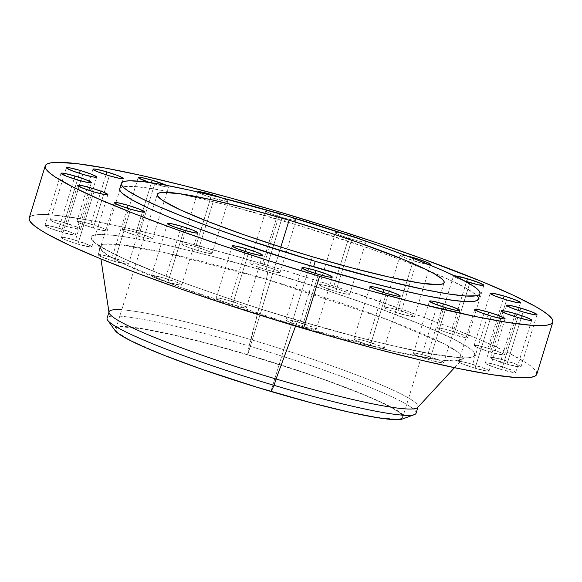 <?xml version="1.0" encoding="UTF-8"?>
<svg xmlns="http://www.w3.org/2000/svg" width="582" height="582" viewBox="0 0 582 582"><rect width="100%" height="100%" fill="white"/><g stroke="black" fill="none" stroke-linecap="round" stroke-linejoin="round"><path stroke-width="0.44" stroke-dasharray="2.91 2.18" d="M398.081 310.031A15.874 1.491 17.1 0 0 384.135 307.296A15.874 1.491 17.1 0 0 400.532 313.894L416.588 261.711A15.874 1.491 -162.9 0 1 400.19 255.112A15.874 1.491 -162.9 0 1 406.52 255.818L400.285 255.003L401.849 256.378L405.53 257.972L419.52 262.547L428.847 264.606A15.874 1.491 -162.9 0 1 416.588 261.711L400.532 313.894L389.474 310.155L385.801 308.562L384.229 307.187L392.384 308.46L409.139 313.763L413.904 315.982L414.435 316.441L413.758 316.841L400.532 313.894A15.874 1.491 17.1 0 0 414.479 316.63A15.874 1.491 17.1 0 0 398.081 310.031L413.889 258.641L398.081 310.031M451.377 330.925A15.874 1.491 17.1 0 0 437.431 328.19A15.874 1.491 17.1 0 0 453.829 334.788L469.885 282.612L453.829 334.788L442.771 331.056L439.097 329.456L437.526 328.088L441.04 328.328L448.446 330.089L462.435 334.665L467.201 336.883L467.732 337.342L467.055 337.742L453.829 334.788A15.874 1.491 17.1 0 0 467.775 337.531A15.874 1.491 17.1 0 0 451.377 330.925L466.553 281.586L451.377 330.925M464.778 281.004A15.874 1.491 -162.9 0 1 453.487 276.006A15.874 1.491 -162.9 0 1 454.418 275.795L453.531 276.195L455.153 277.272L464.778 281.004M488.065 348.24A15.874 1.491 17.1 0 0 474.126 345.497A15.874 1.491 17.1 0 0 490.524 352.103L506.58 299.919L490.524 352.103L479.466 348.363L475.785 346.763L474.214 345.395L477.727 345.635L485.141 347.396L501.197 352.823L504.427 354.649L503.743 355.049L490.524 352.103A15.874 1.491 17.1 0 0 504.47 354.838A15.874 1.491 17.1 0 0 488.065 348.24L503.248 298.893L488.065 348.24M504.565 360.258A15.874 1.491 17.1 0 0 490.619 357.523A15.874 1.491 17.1 0 0 507.017 364.121L523.072 311.937L507.017 364.121L493.892 359.538L490.713 357.413L498.869 358.687L515.623 363.99L520.388 366.209L520.919 366.675L520.243 367.067L507.017 364.121A15.874 1.491 17.1 0 0 520.963 366.856A15.874 1.491 17.1 0 0 504.565 360.258L519.741 310.912L504.565 360.258M499.247 365.816A15.874 1.491 17.1 0 0 485.301 363.081A15.874 1.491 17.1 0 0 501.706 369.679L517.762 317.496L501.706 369.679L490.648 365.947L486.967 364.347L485.395 362.972L488.909 363.212L496.322 364.979L512.371 370.399L515.077 371.767L515.557 372.524L514.924 372.633L501.706 369.679A15.874 1.491 17.1 0 0 515.652 372.415A15.874 1.491 17.1 0 0 499.247 365.816L514.43 316.47L499.247 365.816M472.642 364.368A15.874 1.491 17.1 0 0 458.696 361.633A15.874 1.491 17.1 0 0 475.101 368.231L491.15 316.048L475.101 368.231L461.97 363.648L458.791 361.524L462.304 361.764L469.718 363.532L485.766 368.952L489.004 370.785L487.134 371.098L475.101 368.231A15.874 1.491 17.1 0 0 489.04 370.967A15.874 1.491 17.1 0 0 472.642 364.368L487.825 315.022L472.642 364.368M427.348 356.053A15.874 1.491 17.1 0 0 413.402 353.318A15.874 1.491 17.1 0 0 429.807 359.916L445.863 307.733L429.807 359.916L418.749 356.184L415.068 354.584L413.496 353.216L417.01 353.449L424.423 355.216L438.406 359.792L443.178 362.004L443.659 362.761L443.026 362.87L429.807 359.916A15.874 1.491 17.1 0 0 443.753 362.659A15.874 1.491 17.1 0 0 427.348 356.053L442.531 306.714L427.348 356.053M367.802 341.692A15.874 1.491 17.1 0 0 353.863 338.957A15.874 1.491 17.1 0 0 370.261 345.555L386.317 293.372L370.261 345.555L357.137 340.972L354.431 339.604L353.958 338.848L357.464 339.088L364.878 340.856L380.934 346.275L383.633 347.643L384.113 348.4L383.48 348.502L370.261 345.555A15.874 1.491 17.1 0 0 384.207 348.291A15.874 1.491 17.1 0 0 367.802 341.692L382.985 292.346L367.802 341.692M299.832 322.683A15.874 1.491 17.1 0 0 285.893 319.947A15.874 1.491 17.1 0 0 302.291 326.546L318.347 274.362L302.291 326.546L289.167 321.962L285.988 319.838L289.494 320.078L296.907 321.846L312.963 327.266L315.662 328.634L316.142 329.39L315.509 329.492L302.291 326.546A15.874 1.491 17.1 0 0 316.237 329.281A15.874 1.491 17.1 0 0 299.832 322.683L315.015 273.336L299.832 322.683M230.094 300.887A15.874 1.491 17.1 0 0 216.148 298.151A15.874 1.491 17.1 0 0 232.553 304.75L248.609 252.566L232.553 304.75L221.495 301.018L217.814 299.417L216.242 298.042L219.756 298.282L227.169 300.05L241.152 304.626L245.924 306.838L246.404 307.594L245.771 307.703L232.553 304.75A15.874 1.491 17.1 0 0 246.499 307.485A15.874 1.491 17.1 0 0 230.094 300.887L245.277 251.54L230.094 300.887M165.412 278.443A15.874 1.491 17.1 0 0 151.465 275.708A15.874 1.491 17.1 0 0 167.871 282.306L183.919 230.123L167.871 282.306L154.739 277.723L151.56 275.599L159.715 276.872L176.47 282.175L181.242 284.394L181.715 285.151L181.089 285.253L167.871 282.306A15.874 1.491 17.1 0 0 181.81 285.042A15.874 1.491 17.1 0 0 165.412 278.443L180.595 229.097L165.412 278.443M112.115 257.542A15.874 1.491 17.1 0 0 98.169 254.807A15.874 1.491 17.1 0 0 114.574 261.405L130.623 209.222L114.574 261.405L101.443 256.822L98.263 254.698L101.777 254.938L109.183 256.706L123.173 261.282L127.945 263.493L128.418 264.25L127.793 264.359L114.574 261.405A15.874 1.491 17.1 0 0 128.513 264.141A15.874 1.491 17.1 0 0 112.115 257.542L127.298 208.196L112.115 257.542M75.42 240.235A15.874 1.491 17.1 0 0 61.481 237.5A15.874 1.491 17.1 0 0 77.879 244.098L93.935 191.915L77.879 244.098L66.821 240.366L63.14 238.766L61.568 237.391L65.082 237.631L72.495 239.398L88.551 244.818L91.781 246.652L91.098 247.052L77.879 244.098A15.874 1.491 17.1 0 0 91.825 246.833A15.874 1.491 17.1 0 0 75.42 240.235L90.603 190.889L75.42 240.235M58.928 228.217A15.874 1.491 17.1 0 0 44.981 225.481A15.874 1.491 17.1 0 0 61.386 232.08L77.435 179.896L61.386 232.08L48.255 227.489L45.076 225.372L53.231 226.645L69.986 231.949L74.751 234.168L75.282 234.626L74.605 235.026L61.386 232.08A15.874 1.491 17.1 0 0 75.325 234.815A15.874 1.491 17.1 0 0 58.928 228.217L74.103 178.87L58.928 228.217M64.238 222.659A15.874 1.491 17.1 0 0 50.299 219.916A15.874 1.491 17.1 0 0 66.697 226.522L82.753 174.338L66.697 226.522L55.639 222.782L51.965 221.182L50.394 219.814L53.9 220.054L61.314 221.815L77.37 227.242L80.6 229.068L79.916 229.468L66.697 226.522A15.874 1.491 17.1 0 0 80.643 229.257A15.874 1.491 17.1 0 0 64.238 222.659L79.421 173.312L64.238 222.659M90.85 224.106A15.874 1.491 17.1 0 0 76.904 221.364A15.874 1.491 17.1 0 0 93.302 227.969L109.358 175.786L93.302 227.969L82.244 224.23L78.57 222.63L76.999 221.262L80.512 221.502L87.918 223.262L101.908 227.838L106.673 230.057L107.153 230.807L106.521 230.916L93.302 227.969A15.874 1.491 17.1 0 0 107.248 230.705A15.874 1.491 17.1 0 0 90.85 224.106L106.026 174.76L90.85 224.106M136.137 232.414A15.874 1.491 17.1 0 0 122.198 229.679A15.874 1.491 17.1 0 0 138.596 236.277L154.652 184.094A15.874 1.491 -162.9 0 1 149.545 182.493L164.99 186.698L168.504 186.938L166.481 185.345A15.874 1.491 -162.9 0 1 168.598 186.829A15.874 1.491 -162.9 0 1 154.652 184.094L138.596 236.277L127.538 232.545L123.857 230.945L122.293 229.577L125.799 229.81L133.213 231.578L149.268 237.005L152.499 238.831L150.629 239.151L138.596 236.277A15.874 1.491 17.1 0 0 152.542 239.013A15.874 1.491 17.1 0 0 136.137 232.414L151.415 182.77L136.137 232.414M197.887 191.754L201.066 193.871L214.198 198.462L198.142 250.646A15.874 1.491 17.1 0 0 212.088 253.381A15.874 1.491 17.1 0 0 195.683 246.783L206.741 250.515L210.422 252.115L211.993 253.483L208.48 253.25L198.142 250.646L187.084 246.906L181.78 244.229L182.464 243.829L185.345 244.178L195.683 246.783L211.521 195.297L195.683 246.783A15.874 1.491 17.1 0 0 181.737 244.047A15.874 1.491 17.1 0 0 198.142 250.646L214.198 198.462A15.874 1.491 -162.9 0 1 197.822 192.016M346.523 234.561L339.11 232.8L335.596 232.56L337.167 233.928L340.848 235.528L351.906 239.26L335.85 291.444A15.874 1.491 17.1 0 0 349.797 294.186A15.874 1.491 17.1 0 0 333.391 287.581L346.523 292.171L349.702 294.288L344.049 293.612L332.875 290.534L324.792 287.712L319.496 285.035L320.173 284.634L323.054 284.984L333.391 287.581L349.404 235.55L333.391 287.581A15.874 1.491 17.1 0 0 319.453 284.845A15.874 1.491 17.1 0 0 335.85 291.444L351.906 239.26A15.874 1.491 -162.9 0 1 335.501 232.662A15.874 1.491 -162.9 0 1 346.014 234.422M285.929 215.587A15.874 1.491 -162.9 0 1 296.107 220.207A15.874 1.491 -162.9 0 1 282.168 217.472L266.112 269.655A15.874 1.491 17.1 0 0 280.058 272.391A15.874 1.491 17.1 0 0 263.653 265.792L274.711 269.524L278.392 271.125L279.964 272.492L276.45 272.26L266.112 269.655L255.054 265.916L249.751 263.239L250.435 262.838L253.316 263.188L263.653 265.792L279.666 213.74L263.653 265.792A15.874 1.491 17.1 0 0 249.707 263.057A15.874 1.491 17.1 0 0 266.112 269.655L282.168 217.472A15.874 1.491 -162.9 0 1 265.763 210.873A15.874 1.491 -162.9 0 1 272.682 211.71L266.491 210.655L265.858 210.764L266.338 211.521L273.555 214.656L282.168 217.472L292.506 220.076L296.012 220.309L292.833 218.192L285.595 215.471M402.526 418.967A151.531 14.259 17.1 0 0 247.59 354.634L249.074 346.028L266.33 279.265L387.583 319.693L444.073 343.773L459.518 353.158L462.464 359.072L454.818 360.891L439.177 359.843L393.054 351.288L295.772 325.564A11.545 1.259 106.5 0 1 298.399 320.5A11.545 1.259 106.5 0 1 298.501 320.58A11.545 1.259 -73.5 0 0 298.399 320.5A11.545 1.259 -73.5 0 0 295.772 325.564L180.064 287.217L123.639 263.842L105.917 254.116L99.166 247.306L103.654 244.222L117.6 244.396L164.029 252.428L266.33 279.265A11.545 1.259 -73.5 0 0 267.444 271.75C234 261.58 196.789 251.875 155.809 242.636C117.12 234.211 85.7 230.989 91.73 239.5C96.241 247.568 137.199 265.785 180.653 281.703C226.187 298.1 265.465 311.057 298.501 320.58L260.889 309.057L224.135 297.038L189.637 284.984L158.726 273.365L121.631 257.702L104.476 249.031L94.175 242.17L91.73 239.5L91.134 237.383L92.378 235.826L95.463 234.852L100.344 234.473L115.338 235.484L125.29 236.874L163.818 244.389L212.597 256.356L267.444 271.75L323.628 289.254L376.314 307.347L420.953 324.48L453.713 339.175L467.513 346.981L471.769 350.168L474.214 352.83L474.817 354.955L473.566 356.504L470.489 357.479L465.6 357.865L458.951 357.654L429.181 353.5L386.819 344.413L353.347 335.981L298.501 320.58C331.951 330.758 369.163 340.463 410.143 349.702C448.824 358.119 480.245 361.349 474.214 352.83C469.703 344.77 428.752 326.553 385.299 310.635C339.764 294.237 300.479 281.273 267.444 271.75A11.545 1.259 106.5 0 1 266.33 279.265A190.249 17.904 -162.9 0 1 462.464 359.072A190.249 17.904 -162.9 0 1 295.772 325.564L295.569 326.109L295.772 325.564A190.249 17.904 -162.9 0 1 99.166 247.306A190.249 17.904 -162.9 0 1 266.33 279.265L251.031 339.67A161.636 15.212 -162.9 0 1 418.029 406.862L417.927 407.196M416.072 413.22A161.636 15.212 17.1 0 0 249.074 346.028A161.636 15.212 -162.9 0 1 414.348 414.653M417.672 407.473A161.636 15.212 17.1 0 0 251.031 339.67A161.636 15.212 17.1 0 0 109.009 312.512M536.779 374.248A265.545 24.99 17.1 0 0 262.424 263.857L278.48 211.673L262.424 263.857A265.545 24.99 17.1 0 0 29.165 218.09M119.659 189.019L120.823 187.571L123.704 186.662L134.493 186.502L151.596 188.546L174.374 192.729L201.932 198.877L233.229 206.763L302.109 226.463L370.508 248.827L401.238 259.95L428.032 270.455L449.879 279.949L465.92 288.054L475.545 294.47L477.829 296.966L478.346 299.141A187.615 17.656 17.1 0 0 284.511 221.16L286.199 215.667L284.511 221.16A187.615 17.656 17.1 0 0 177.51 193.377A187.615 17.656 17.1 0 0 119.71 188.815M247.699 354.809A150.091 14.128 17.1 0 0 115.862 328.939A150.091 14.128 17.1 0 0 270.928 391.33L312.33 256.749L270.928 391.33A150.091 14.128 17.1 0 0 402.773 417.199A150.091 14.128 17.1 0 0 247.699 354.809L280.844 247.066L247.699 354.809L303.324 372.415L329.128 381.436L362.521 394.247L379.995 401.842L392.828 408.331L400.532 413.46L402.358 415.453L402.809 417.039L401.878 418.203L399.572 418.931L395.913 419.215L377.26 417.418L348.443 411.801L311.952 402.846L270.928 391.33L228.908 378.242L189.499 364.703L156.107 351.892L131.605 340.899L125.799 337.815L118.095 332.678L116.269 330.685L115.818 329.099L116.756 327.935L119.063 327.208L122.715 326.924L141.375 328.721L170.184 334.337L206.675 343.293L247.699 354.809M214.198 198.462L227.417 201.408L228.042 201.299L227.569 200.55L221.109 197.691A15.874 1.491 -162.9 0 1 228.137 201.197A15.874 1.491 -162.9 0 1 214.198 198.462M362.761 240.068A15.874 1.491 -162.9 0 1 365.852 242.003A15.874 1.491 -162.9 0 1 351.906 239.26L363.939 242.134L365.809 241.814L362.571 239.988M536.779 374.233L536.051 371.156L532.821 367.628L527.183 363.408L508.923 353.085L481.983 340.565L447.398 326.349L406.491 310.963L336.774 287.021L287.333 271.365L237.718 256.662L167.143 237.623L125.283 227.642L89.49 220.294L61.132 215.871L48.299 214.693M41.3 214.525L34.825 215.027L30.751 216.315L29.1 218.374M121.747 309.806A161.636 15.212 -162.9 0 1 251.031 339.67L249.074 346.028A161.636 15.212 17.1 0 0 107.095 318.165M107.721 320.318A161.636 15.212 -162.9 0 1 249.074 346.028L247.59 354.634A151.531 14.259 17.1 0 0 115.069 330.532M402.555 418.96L404.192 417.461L403.733 415.861L398.67 411.445L388.252 405.545L372.88 398.408L353.143 390.289L317.052 376.983L261.798 358.912L206.173 343.002L169.333 333.966L148.905 329.776L132.718 327.244L121.405 326.48L115.382 327.506L114.443 328.677L115.061 330.518M384.135 307.296L400.19 255.112M437.431 328.19L453.487 276.006M474.126 345.497L490.175 293.313M490.619 357.523L506.675 305.339M485.301 363.081L501.357 310.897M458.696 361.633L474.752 309.449M413.402 353.318L429.458 301.134M353.863 338.957L369.912 286.773M285.893 319.947L301.942 267.764M216.148 298.151L232.203 245.968M151.465 275.708L167.521 223.524M98.169 254.807L114.225 202.623M61.481 237.5L77.53 185.316M44.981 225.481L61.037 173.298M50.299 219.916L66.348 167.732M76.904 221.364L92.96 169.18M122.198 229.679L138.247 177.495M181.737 244.047L197.793 191.864M319.453 284.845L335.501 232.662M249.707 263.057L265.763 210.873M454.484 367.693L462.464 359.072L465.447 357.028L457.43 357.188C449.457 356.744 437.89 355.064 422.728 352.161C389.038 345.555 347.592 335.006 298.399 320.5C256.96 308.184 218.497 295.518 183.01 282.496C158.202 273.351 138.065 265.174 122.584 257.972C112.13 253.054 104.796 249.111 100.599 246.15L97.841 243.938L99.166 247.306L100.919 258.917M115.862 328.939L157.264 194.359M402.773 417.199L444.168 282.626M280.058 272.391L296.107 220.207M349.797 294.186L365.852 242.003M212.088 253.381L228.137 201.197M152.542 239.013L168.598 186.829M107.248 230.705L123.304 178.529M80.643 229.257L96.692 177.081M75.325 234.815L91.381 182.639M91.825 246.833L107.874 194.65M128.513 264.141L144.569 211.957M181.81 285.042L197.865 232.858M246.499 307.485L262.547 255.302M316.237 329.281L332.293 277.097M384.207 348.291L400.263 296.107M443.753 362.659L459.802 310.475M489.04 370.967L505.096 318.783M515.652 372.415L531.701 320.231M520.963 366.856L537.019 314.673M504.47 354.838L520.519 302.662M467.775 337.531L483.831 285.347M414.479 316.63L430.534 264.446"/><path stroke-width="0.87" d="M406.52 255.818A15.874 1.491 -162.9 0 1 414.129 257.848L413.889 258.641L414.129 257.848L405.93 255.68M454.418 275.795A15.874 1.491 -162.9 0 1 467.426 278.749L466.553 281.586L467.426 278.749L454.207 275.795M469.885 282.612A15.874 1.491 -162.9 0 1 464.778 281.004L478.084 284.773L483.737 285.449L480.557 283.332L467.426 278.749A15.874 1.491 -162.9 0 1 483.831 285.347A15.874 1.491 -162.9 0 1 469.885 282.612M504.121 296.056L503.248 298.893L504.121 296.056L493.783 293.452L490.902 293.102L490.219 293.503L495.522 296.18L506.58 299.919A15.874 1.491 -162.9 0 1 490.175 293.313A15.874 1.491 -162.9 0 1 504.121 296.056A15.874 1.491 -162.9 0 1 520.519 302.655A15.874 1.491 -162.9 0 1 506.58 299.919L516.918 302.524L519.799 302.866L520.483 302.465L515.179 299.788L504.121 296.056M520.614 308.074L519.741 310.912L520.614 308.074L510.276 305.47L507.395 305.128L506.718 305.521L512.014 308.205L523.072 311.937A15.874 1.491 -162.9 0 1 506.675 305.339A15.874 1.491 -162.9 0 1 520.614 308.074A15.874 1.491 -162.9 0 1 537.019 314.673A15.874 1.491 -162.9 0 1 523.072 311.937L533.41 314.542L536.291 314.884L536.975 314.491L531.672 311.807L520.614 308.074M515.303 313.633L514.43 316.47L515.303 313.633L504.965 311.028L502.084 310.686L501.4 311.079L506.704 313.763L517.762 317.496A15.874 1.491 -162.9 0 1 501.357 310.897A15.874 1.491 -162.9 0 1 515.303 313.633A15.874 1.491 -162.9 0 1 531.701 320.231A15.874 1.491 -162.9 0 1 517.762 317.496L528.1 320.1L530.98 320.449L531.657 320.049L526.361 317.372L515.303 313.633M488.698 312.185L487.825 315.022L488.698 312.185L478.36 309.58L475.479 309.238L474.796 309.631L480.092 312.316L491.15 316.048A15.874 1.491 -162.9 0 1 474.752 309.449A15.874 1.491 -162.9 0 1 488.698 312.185A15.874 1.491 -162.9 0 1 505.096 318.783A15.874 1.491 -162.9 0 1 491.15 316.048L501.488 318.652L504.376 319.001L505.052 318.601L499.756 315.924L488.698 312.185M443.404 303.869L442.531 306.714L443.404 303.869L433.066 301.265L430.185 300.923L429.501 301.323L434.805 304L445.863 307.733A15.874 1.491 -162.9 0 1 429.458 301.134A15.874 1.491 -162.9 0 1 443.404 303.869A15.874 1.491 -162.9 0 1 459.802 310.475A15.874 1.491 -162.9 0 1 445.863 307.733L456.201 310.337L459.082 310.686L459.758 310.286L454.462 307.609L443.404 303.869M383.858 289.509L382.985 292.346L383.858 289.509L373.52 286.904L370.639 286.562L369.956 286.955L375.259 289.632L386.317 293.372A15.874 1.491 -162.9 0 1 369.912 286.773A15.874 1.491 -162.9 0 1 383.858 289.509A15.874 1.491 -162.9 0 1 400.263 296.107A15.874 1.491 -162.9 0 1 386.317 293.372L396.655 295.976L399.536 296.318L400.22 295.925L394.916 293.241L383.858 289.509M315.888 270.499L315.015 273.336L315.888 270.499L305.55 267.895L302.669 267.553L301.985 267.946L307.289 270.623L318.347 274.362A15.874 1.491 -162.9 0 1 301.942 267.764A15.874 1.491 -162.9 0 1 315.888 270.499A15.874 1.491 -162.9 0 1 332.293 277.097A15.874 1.491 -162.9 0 1 318.347 274.362L328.685 276.967L331.565 277.308L332.249 276.916L326.946 274.231L315.888 270.499M246.15 248.703L245.277 251.54L246.15 248.703L235.812 246.099L232.931 245.757L232.247 246.15L237.551 248.834L248.609 252.566A15.874 1.491 -162.9 0 1 232.203 245.968A15.874 1.491 -162.9 0 1 246.15 248.703A15.874 1.491 -162.9 0 1 262.547 255.302A15.874 1.491 -162.9 0 1 248.609 252.566L258.946 255.171L261.827 255.52L262.504 255.12L257.208 252.443L246.15 248.703M181.468 226.26L180.595 229.097L181.468 226.26L171.13 223.655L168.242 223.306L167.565 223.706L172.861 226.383L183.919 230.123A15.874 1.491 -162.9 0 1 167.521 223.524A15.874 1.491 -162.9 0 1 181.468 226.26A15.874 1.491 -162.9 0 1 197.865 232.858A15.874 1.491 -162.9 0 1 183.919 230.123L194.257 232.727L197.138 233.069L197.822 232.676L192.526 229.992L181.468 226.26M128.171 205.359L127.298 208.196L128.171 205.359L117.826 202.754L114.945 202.412L114.268 202.805L119.565 205.49L130.623 209.222A15.874 1.491 -162.9 0 1 114.225 202.623A15.874 1.491 -162.9 0 1 128.171 205.359A15.874 1.491 -162.9 0 1 144.569 211.957A15.874 1.491 -162.9 0 1 130.623 209.222L140.96 211.826L143.841 212.175L144.525 211.775L139.229 209.098L128.171 205.359M91.476 188.051L90.603 190.889L91.476 188.051L81.138 185.447L78.257 185.105L77.573 185.498L82.877 188.182L93.935 191.915A15.874 1.491 -162.9 0 1 77.53 185.316A15.874 1.491 -162.9 0 1 91.476 188.051A15.874 1.491 -162.9 0 1 107.874 194.65A15.874 1.491 -162.9 0 1 93.935 191.915L104.273 194.519L107.153 194.868L107.837 194.468L102.534 191.791L91.476 188.051M74.983 176.033L74.103 178.87L74.983 176.033L64.638 173.429L61.757 173.08L61.081 173.48L66.377 176.157L77.435 179.896A15.874 1.491 -162.9 0 1 61.037 173.298A15.874 1.491 -162.9 0 1 74.983 176.033A15.874 1.491 -162.9 0 1 91.381 182.632A15.874 1.491 -162.9 0 1 77.435 179.896L87.773 182.501L90.654 182.843L91.338 182.442L86.041 179.765L74.983 176.033M80.294 170.475L79.421 173.312L80.294 170.475L69.956 167.871L67.076 167.521L66.392 167.922L71.695 170.599L82.753 174.338A15.874 1.491 -162.9 0 1 66.348 167.732A15.874 1.491 -162.9 0 1 80.294 170.475A15.874 1.491 -162.9 0 1 96.699 177.074A15.874 1.491 -162.9 0 1 82.753 174.338L93.091 176.943L95.972 177.284L96.656 176.884L91.352 174.207L80.294 170.475M106.899 171.923L106.026 174.76L106.899 171.923L96.561 169.318L93.68 168.969L92.996 169.369L98.3 172.046L109.358 175.786A15.874 1.491 -162.9 0 1 92.96 169.18A15.874 1.491 -162.9 0 1 106.899 171.923A15.874 1.491 -162.9 0 1 123.304 178.521A15.874 1.491 -162.9 0 1 109.358 175.786L119.696 178.39L122.576 178.732L123.26 178.332L117.957 175.655L106.899 171.923M166.932 185.563L152.193 180.231L151.415 182.77L152.193 180.231L141.855 177.626L138.974 177.284L138.341 177.394L138.822 178.143L149.545 182.493A15.874 1.491 -162.9 0 1 138.247 177.495A15.874 1.491 -162.9 0 1 152.193 180.231A15.874 1.491 -162.9 0 1 166.481 185.345M197.822 192.016A15.874 1.491 -162.9 0 1 197.793 191.864A15.874 1.491 -162.9 0 1 211.739 194.599L211.521 195.297L211.739 194.599L203.54 192.431L199.706 191.725L197.836 192.045M349.447 235.397L346.014 234.422A15.874 1.491 -162.9 0 1 349.447 235.397A15.874 1.491 -162.9 0 1 362.761 240.068L349.447 235.397M279.709 213.609L272.682 211.71A15.874 1.491 -162.9 0 1 279.709 213.609A15.874 1.491 -162.9 0 1 285.929 215.587L279.709 213.609M100.919 258.917L109.009 312.512A161.636 15.212 17.1 0 0 276.05 379.006L295.569 326.109L276.05 379.006A161.636 15.212 -162.9 0 1 109.052 311.807L107.095 318.165A161.636 15.212 17.1 0 0 274.093 385.357L271.037 391.504A151.531 14.259 17.1 0 0 402.526 418.967L414.348 414.653A161.636 15.212 -162.9 0 1 274.093 385.357A161.636 15.212 17.1 0 0 416.072 413.22L418.029 406.862A161.636 15.212 -162.9 0 1 276.05 379.006L274.093 385.357L276.05 379.006A161.636 15.212 17.1 0 0 417.672 407.473L454.484 367.693M45.221 165.906L29.165 218.09A265.545 24.99 17.1 0 0 303.52 328.474L319.576 276.29A265.545 24.99 -162.9 0 1 45.221 165.906A265.545 24.99 -162.9 0 1 278.48 211.673L328.248 226.922L376.889 242.832L422.547 258.779L481.627 281.455L512.538 294.885L535.244 306.365L543.232 311.225L548.87 315.444L552.107 318.972L552.9 321.781L551.249 323.832L547.175 325.12L540.7 325.629L531.904 325.345L507.693 322.45L475.458 316.528L414.857 302.531L368.552 290.302L319.576 276.29L303.52 328.474A265.545 24.99 17.1 0 0 536.779 374.248L552.835 322.064A265.545 24.99 -162.9 0 1 319.576 276.29L269.808 261.042L221.16 245.138L175.509 229.184L134.602 213.805L100.017 199.582L73.077 187.069L54.817 176.739L49.179 172.527L45.949 168.998L45.156 166.19L46.8 164.131L50.881 162.844L57.349 162.342L77.188 163.688L105.546 168.111L141.339 175.458L183.192 185.44L229.504 197.669L278.48 211.673A265.545 24.99 -162.9 0 1 552.835 322.064M121.398 183.323L119.71 188.815A187.615 17.656 17.1 0 0 313.545 266.811L315.233 261.318A187.615 17.656 -162.9 0 1 121.398 183.323A187.615 17.656 -162.9 0 1 286.199 215.667L355.733 237.674L387.983 248.943L416.887 259.812L441.323 269.859L460.355 278.705L473.253 286.002L477.24 288.978L479.524 291.473L480.085 293.452L478.921 294.907L476.04 295.816L465.251 295.976L448.147 293.925L425.369 289.749L382.556 279.855L315.233 261.318L313.545 266.811A187.615 17.656 17.1 0 0 478.346 299.148L480.034 293.655A187.615 17.656 -162.9 0 1 315.233 261.318L245.706 239.304L213.448 228.035L184.545 217.166L160.108 207.119L141.077 198.28L128.178 190.983L124.199 188.001L121.914 185.513L121.347 183.526L122.518 182.079L125.399 181.162L129.968 180.806L143.98 181.759L164.015 184.887L189.31 190.074L218.876 197.123L286.199 215.667A187.615 17.656 -162.9 0 1 480.034 293.655M289.101 220.229L280.844 247.066L289.101 220.229A150.091 14.128 -162.9 0 1 444.168 282.626A150.091 14.128 -162.9 0 1 312.33 256.749A150.091 14.128 -162.9 0 1 157.264 194.359A150.091 14.128 -162.9 0 1 289.101 220.229L248.078 208.712L211.586 199.757L182.777 194.141L164.117 192.344L160.457 192.627L158.159 193.355L157.22 194.519L157.671 196.105L162.684 200.484L180.034 209.716L207.781 221.436L243.531 234.619L284.198 248.136L312.33 256.749L353.354 268.273L389.845 277.221L418.662 282.837L437.315 284.634L440.974 284.351L443.28 283.623L444.212 282.459L443.76 280.873L441.934 278.88L434.23 273.751L421.397 267.262L403.923 259.667L357.908 242.367L331.129 233.317L289.101 220.229M428.621 264.577L430.491 264.257L427.261 262.431L414.129 257.848A15.874 1.491 -162.9 0 1 430.534 264.446A15.874 1.491 -162.9 0 1 428.847 264.606M221.109 197.691L211.739 194.599A15.874 1.491 -162.9 0 1 221.109 197.691M119.659 189.019L120.219 191.005L122.504 193.493L132.136 199.91L148.177 208.021L170.017 217.508L196.818 228.02L227.54 239.144L295.947 261.507L364.827 281.208L396.116 289.094L423.681 295.241L446.452 299.417L463.563 301.469L474.345 301.309L477.225 300.399L478.397 298.944M48.299 214.693L41.3 214.525M29.1 218.374L29.893 221.182L33.13 224.71L38.768 228.922L46.756 233.789L69.462 245.262L100.373 258.699L138.305 273.569L181.795 289.312L229.17 305.317L278.618 320.973L328.226 335.668L376.103 348.851L420.393 360.011L459.409 368.712L491.637 374.633L515.856 377.529L524.651 377.813L531.119 377.303L535.2 376.016L536.844 373.964M109.052 311.807A161.636 15.212 -162.9 0 1 121.747 309.806M274.093 385.357A161.636 15.212 -162.9 0 1 107.721 320.318L115.069 330.532A151.531 14.259 17.1 0 0 271.037 391.504L274.093 385.357M114.894 330.278L119.957 334.694L130.375 340.594L145.747 347.73L165.484 355.849L201.576 369.155L256.829 387.226L312.461 403.137L349.302 412.172L369.723 416.363L385.91 418.894L397.23 419.658L402.555 418.96"/></g></svg>
